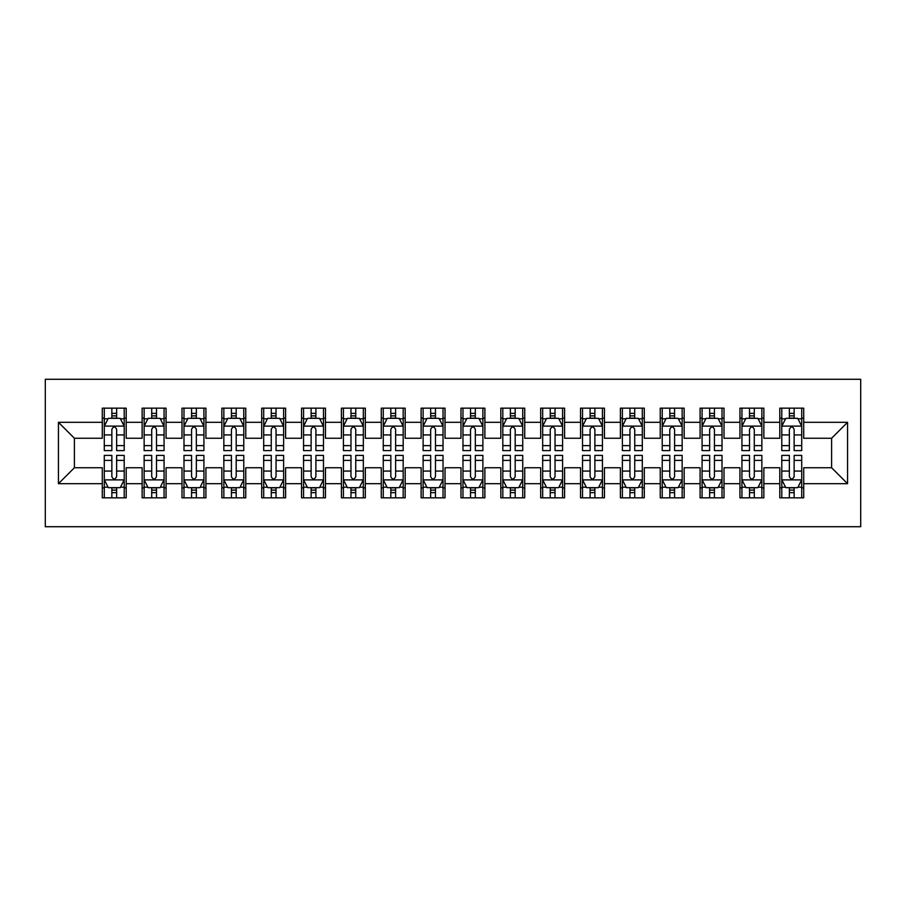 <?xml version="1.0" encoding="UTF-8"?>
<svg xmlns="http://www.w3.org/2000/svg" width="906" height="906" viewBox="0 0 906 906"><rect width="100%" height="100%" fill="white"/><g stroke="black" fill="none" stroke-linecap="round" stroke-linejoin="round"><path stroke-width="1.36" d="M45.3 526.726L860.7 526.726L860.7 379.274L45.3 379.274L45.3 526.726M58.448 483.691L58.448 422.309L102.287 422.309L102.287 438.255L74.394 438.255L74.394 467.745L58.448 483.691L102.287 483.691L102.287 497.836L126.206 497.836L126.206 483.691L142.14 483.691L142.14 497.836L166.058 497.836L166.058 483.691L181.993 483.691L181.993 497.836L205.911 497.836L205.911 483.691L221.845 483.691L221.845 497.836L245.764 497.836L245.764 483.691L261.709 483.691L261.709 497.836L285.617 497.836L285.617 483.691L301.562 483.691L301.562 497.836L325.469 497.836L325.469 483.691L341.415 483.691L341.415 497.836L365.322 497.836L365.322 483.691L381.267 483.691L381.267 497.836L405.175 497.836L405.175 483.691L421.12 483.691L421.12 497.836L445.027 497.836L445.027 483.691L460.973 483.691L460.973 497.836L484.88 497.836L484.88 483.691L500.825 483.691L500.825 497.836L524.733 497.836L524.733 483.691L540.678 483.691L540.678 497.836L564.585 497.836L564.585 483.691L580.531 483.691L580.531 497.836L604.438 497.836L604.438 483.691L620.384 483.691L620.384 497.836L644.291 497.836L644.291 483.691L660.236 483.691L660.236 497.836L684.155 497.836L684.155 483.691L700.089 483.691L700.089 497.836L724.007 497.836L724.007 483.691L739.942 483.691L739.942 497.836L763.86 497.836L763.86 483.691L779.794 483.691L779.794 497.836L803.713 497.836L803.713 467.745L831.606 467.745L831.606 438.255L803.713 438.255L803.713 422.309L847.552 422.309L847.552 483.691L803.713 483.691M803.713 422.309L803.713 408.164L779.794 408.164L779.794 422.309L763.86 422.309L763.86 408.164L739.942 408.164L739.942 422.309L724.007 422.309L724.007 408.164L700.089 408.164L700.089 422.309L684.155 422.309L684.155 408.164L660.236 408.164L660.236 422.309L644.291 422.309L644.291 408.164L620.384 408.164L620.384 422.309L604.438 422.309L604.438 408.164L580.531 408.164L580.531 422.309L564.585 422.309L564.585 408.164L540.678 408.164L540.678 422.309L524.733 422.309L524.733 408.164L500.825 408.164L500.825 422.309L484.88 422.309L484.88 408.164L460.973 408.164L460.973 422.309L445.027 422.309L445.027 408.164L421.12 408.164L421.12 422.309L405.175 422.309L405.175 408.164L381.267 408.164L381.267 422.309L365.322 422.309L365.322 408.164L341.415 408.164L341.415 422.309L325.469 422.309L325.469 408.164L301.562 408.164L301.562 422.309L285.617 422.309L285.617 408.164L261.709 408.164L261.709 422.309L245.764 422.309L245.764 408.164L221.845 408.164L221.845 422.309L205.911 422.309L205.911 408.164L181.993 408.164L181.993 422.309L166.058 422.309L166.058 408.164L142.14 408.164L142.14 422.309L126.206 422.309L126.206 408.164L102.287 408.164L102.287 422.309M763.86 483.691L763.86 467.745L779.794 467.745L779.794 483.691M847.552 422.309L831.606 438.255M724.007 483.691L724.007 467.745L739.942 467.745L739.942 483.691M779.794 422.309L779.794 438.255L763.86 438.255L763.86 422.309M684.155 483.691L684.155 467.745L700.089 467.745L700.089 483.691M739.942 422.309L739.942 438.255L724.007 438.255L724.007 422.309M644.291 483.691L644.291 467.745L660.236 467.745L660.236 483.691M700.089 422.309L700.089 438.255L684.155 438.255L684.155 422.309M604.438 483.691L604.438 467.745L620.384 467.745L620.384 483.691M660.236 422.309L660.236 438.255L644.291 438.255L644.291 422.309M564.585 483.691L564.585 467.745L580.531 467.745L580.531 483.691M620.384 422.309L620.384 438.255L604.438 438.255L604.438 422.309M524.733 483.691L524.733 467.745L540.678 467.745L540.678 483.691M580.531 422.309L580.531 438.255L564.585 438.255L564.585 422.309M484.88 483.691L484.88 467.745L500.825 467.745L500.825 483.691M540.678 422.309L540.678 438.255L524.733 438.255L524.733 422.309M445.027 483.691L445.027 467.745L460.973 467.745L460.973 483.691M500.825 422.309L500.825 438.255L484.88 438.255L484.88 422.309M405.175 483.691L405.175 467.745L421.12 467.745L421.12 483.691M460.973 422.309L460.973 438.255L445.027 438.255L445.027 422.309M365.322 483.691L365.322 467.745L381.267 467.745L381.267 483.691M421.12 422.309L421.12 438.255L405.175 438.255L405.175 422.309M325.469 483.691L325.469 467.745L341.415 467.745L341.415 483.691M381.267 422.309L381.267 438.255L365.322 438.255L365.322 422.309M285.617 483.691L285.617 467.745L301.562 467.745L301.562 483.691M341.415 422.309L341.415 438.255L325.469 438.255L325.469 422.309M245.764 483.691L245.764 467.745L261.709 467.745L261.709 483.691M301.562 422.309L301.562 438.255L285.617 438.255L285.617 422.309M205.911 483.691L205.911 467.745L221.845 467.745L221.845 483.691M261.709 422.309L261.709 438.255L245.764 438.255L245.764 422.309M166.058 483.691L166.058 467.745L181.993 467.745L181.993 483.691M221.845 422.309L221.845 438.255L205.911 438.255L205.911 422.309M126.206 483.691L126.206 467.745L142.14 467.745L142.14 483.691M181.993 422.309L181.993 438.255L166.058 438.255L166.058 422.309M74.394 467.745L102.287 467.745L102.287 483.691M142.14 422.309L142.14 438.255L126.206 438.255L126.206 422.309M779.794 418.13L781.787 418.13M801.719 418.13L803.713 418.13M739.942 418.13L741.935 418.13M761.867 418.13L763.86 418.13M700.089 418.13L702.082 418.13M722.014 418.13L724.007 418.13M660.236 418.13L662.229 418.13M682.161 418.13L684.155 418.13M620.384 418.13L622.377 418.13M642.309 418.13L644.291 418.13M580.531 418.13L582.524 418.13M602.445 418.13L604.438 418.13M540.678 418.13L542.671 418.13M562.592 418.13L564.585 418.13M500.825 418.13L502.819 418.13M522.739 418.13L524.733 418.13M460.973 418.13L462.966 418.13M482.887 418.13L484.88 418.13M421.12 418.13L423.113 418.13M443.034 418.13L445.027 418.13M381.267 418.13L383.261 418.13M403.181 418.13L405.175 418.13M341.415 418.13L343.408 418.13M363.329 418.13L365.322 418.13M301.562 418.13L303.555 418.13M323.476 418.13L325.469 418.13M261.709 418.13L263.691 418.13M283.623 418.13L285.617 418.13M221.845 418.13L223.839 418.13M243.771 418.13L245.764 418.13M181.993 418.13L183.986 418.13M203.918 418.13L205.911 418.13M142.14 418.13L144.133 418.13M164.065 418.13L166.058 418.13M102.287 418.13L104.281 418.13M124.213 418.13L126.206 418.13M102.287 487.87L104.281 487.87M124.213 487.87L126.206 487.87M142.14 487.87L144.133 487.87M164.065 487.87L166.058 487.87M181.993 487.87L183.986 487.87M203.918 487.87L205.911 487.87M221.845 487.87L223.839 487.87M243.771 487.87L245.764 487.87M261.709 487.87L263.691 487.87M283.623 487.87L285.617 487.87M301.562 487.87L303.555 487.87M323.476 487.87L325.469 487.87M341.415 487.87L343.408 487.87M363.329 487.87L365.322 487.87M381.267 487.87L383.261 487.87M403.181 487.87L405.175 487.87M421.12 487.87L423.113 487.87M443.034 487.87L445.027 487.87M460.973 487.87L462.966 487.87M482.887 487.87L484.88 487.87M500.825 487.87L502.819 487.87M522.739 487.87L524.733 487.87M540.678 487.87L542.671 487.87M562.592 487.87L564.585 487.87M580.531 487.87L582.524 487.87M602.445 487.87L604.438 487.87M620.384 487.87L622.377 487.87M642.309 487.87L644.291 487.87M660.236 487.87L662.229 487.87M682.161 487.87L684.155 487.87M700.089 487.87L702.082 487.87M722.014 487.87L724.007 487.87M739.942 487.87L741.935 487.87M761.867 487.87L763.86 487.87M779.794 487.87L781.787 487.87M801.719 487.87L803.713 487.87M58.448 422.309L74.394 438.255M831.606 467.745L847.552 483.691M116.636 413.351L111.857 413.351M124.213 445.616L116.636 445.616L116.636 450.61L124.213 450.61L124.213 426.296L120.226 418.323L108.267 418.323L104.281 426.296L104.281 450.61L111.857 450.61L111.857 445.616L104.281 445.616M104.281 426.296L104.281 408.164M124.213 426.296L124.213 408.164M111.857 418.323L111.857 408.164M116.636 408.164L116.636 418.323M116.636 445.616L116.636 429.285C115.051 426.216 113.454 426.216 111.857 429.285L111.857 445.616M116.636 418.13L111.857 418.13M111.857 492.649L116.636 492.649M104.281 460.384L111.857 460.384L111.857 455.39L104.281 455.39L104.281 479.704L108.267 487.677L120.226 487.677L124.213 479.704L124.213 455.39L116.636 455.39L116.636 460.384L124.213 460.384M124.213 479.704L124.213 497.836M104.281 479.704L104.281 497.836M116.636 487.677L116.636 497.836M111.857 497.836L111.857 487.677M111.857 460.384L111.857 476.715C113.443 479.784 115.039 479.784 116.636 476.715L116.636 460.384M111.857 487.87L116.636 487.87M156.489 413.351L151.71 413.351M164.065 445.616L156.489 445.616L156.489 450.61L164.065 450.61L164.065 426.296L160.079 418.323L148.12 418.323L144.133 426.296L144.133 450.61L151.71 450.61L151.71 445.616L144.133 445.616M144.133 426.296L144.133 408.164M164.065 426.296L164.065 408.164M151.71 418.323L151.71 408.164M156.489 408.164L156.489 418.323M156.489 445.616L156.489 429.285C154.903 426.216 153.307 426.216 151.71 429.285L151.71 445.616M156.489 418.13L151.71 418.13M196.342 413.351L191.562 413.351M203.918 445.616L196.342 445.616L196.342 450.61L203.918 450.61L203.918 426.296L199.932 418.323L187.972 418.323L183.986 426.296L183.986 450.61L191.562 450.61L191.562 445.616L183.986 445.616M183.986 426.296L183.986 408.164M203.918 426.296L203.918 408.164M191.562 418.323L191.562 408.164M196.342 408.164L196.342 418.323M196.342 445.616L196.342 429.285C194.756 426.216 193.159 426.216 191.562 429.285L191.562 445.616M196.342 418.13L191.562 418.13M151.71 492.649L156.489 492.649M144.133 460.384L151.71 460.384L151.71 455.39L144.133 455.39L144.133 479.704L148.12 487.677L160.079 487.677L164.065 479.704L164.065 455.39L156.489 455.39L156.489 460.384L164.065 460.384M164.065 479.704L164.065 497.836M144.133 479.704L144.133 497.836M156.489 487.677L156.489 497.836M151.71 497.836L151.71 487.677M151.71 460.384L151.71 476.715C153.295 479.784 154.892 479.784 156.489 476.715L156.489 460.384M151.71 487.87L156.489 487.87M191.562 492.649L196.342 492.649M183.986 460.384L191.562 460.384L191.562 455.39L183.986 455.39L183.986 479.704L187.972 487.677L199.932 487.677L203.918 479.704L203.918 455.39L196.342 455.39L196.342 460.384L203.918 460.384M203.918 479.704L203.918 497.836M183.986 479.704L183.986 497.836M196.342 487.677L196.342 497.836M191.562 497.836L191.562 487.677M191.562 460.384L191.562 476.715C193.159 479.784 194.745 479.784 196.342 476.715L196.342 460.384M191.562 487.87L196.342 487.87M236.194 413.351L231.415 413.351M243.771 445.616L236.194 445.616L236.194 450.61L243.771 450.61L243.771 426.296L239.784 418.323L227.825 418.323L223.839 426.296L223.839 450.61L231.415 450.61L231.415 445.616L223.839 445.616M223.839 426.296L223.839 408.164M243.771 426.296L243.771 408.164M231.415 418.323L231.415 408.164M236.194 408.164L236.194 418.323M236.194 445.616L236.194 429.285C234.609 426.216 233.012 426.216 231.415 429.285L231.415 445.616M236.194 418.13L231.415 418.13M276.047 413.351L271.268 413.351M283.623 445.616L276.047 445.616L276.047 450.61L283.623 450.61L283.623 426.296L279.637 418.323L267.678 418.323L263.691 426.296L263.691 450.61L271.268 450.61L271.268 445.616L263.691 445.616M263.691 426.296L263.691 408.164M283.623 426.296L283.623 408.164M271.268 418.323L271.268 408.164M276.047 408.164L276.047 418.323M276.047 445.616L276.047 429.285C274.461 426.216 272.865 426.216 271.268 429.285L271.268 445.616M276.047 418.13L271.268 418.13M231.415 492.649L236.194 492.649M223.839 460.384L231.415 460.384L231.415 455.39L223.839 455.39L223.839 479.704L227.825 487.677L239.784 487.677L243.771 479.704L243.771 455.39L236.194 455.39L236.194 460.384L243.771 460.384M243.771 479.704L243.771 497.836M223.839 479.704L223.839 497.836M236.194 487.677L236.194 497.836M231.415 497.836L231.415 487.677M231.415 460.384L231.415 476.715C233.012 479.784 234.597 479.784 236.194 476.715L236.194 460.384M231.415 487.87L236.194 487.87M271.268 492.649L276.047 492.649M263.691 460.384L271.268 460.384L271.268 455.39L263.691 455.39L263.691 479.704L267.678 487.677L279.637 487.677L283.623 479.704L283.623 455.39L276.047 455.39L276.047 460.384L283.623 460.384M283.623 479.704L283.623 497.836M263.691 479.704L263.691 497.836M276.047 487.677L276.047 497.836M271.268 497.836L271.268 487.677M271.268 460.384L271.268 476.715C272.865 479.784 274.45 479.784 276.047 476.715L276.047 460.384M271.268 487.87L276.047 487.87M315.9 413.351L311.12 413.351M323.476 445.616L315.9 445.616L315.9 450.61L323.476 450.61L323.476 426.296L319.49 418.323L307.53 418.323L303.555 426.296L303.555 450.61L311.12 450.61L311.12 445.616L303.555 445.616M303.555 426.296L303.555 408.164M323.476 426.296L323.476 408.164M311.12 418.323L311.12 408.164M315.9 408.164L315.9 418.323M315.9 445.616L315.9 429.285C314.314 426.216 312.717 426.216 311.12 429.285L311.12 445.616M315.9 418.13L311.12 418.13M311.12 492.649L315.9 492.649M303.555 460.384L311.12 460.384L311.12 455.39L303.555 455.39L303.555 479.704L307.53 487.677L319.49 487.677L323.476 479.704L323.476 455.39L315.9 455.39L315.9 460.384L323.476 460.384M323.476 479.704L323.476 497.836M303.555 479.704L303.555 497.836M315.9 487.677L315.9 497.836M311.12 497.836L311.12 487.677M311.12 460.384L311.12 476.715C312.717 479.784 314.303 479.784 315.9 476.715L315.9 460.384M311.12 487.87L315.9 487.87M355.752 413.351L350.973 413.351M363.329 445.616L355.752 445.616L355.752 450.61L363.329 450.61L363.329 426.296L359.342 418.323L347.383 418.323L343.408 426.296L343.408 450.61L350.973 450.61L350.973 445.616L343.408 445.616M343.408 426.296L343.408 408.164M363.329 426.296L363.329 408.164M350.973 418.323L350.973 408.164M355.752 408.164L355.752 418.323M355.752 445.616L355.752 429.285C354.167 426.216 352.57 426.216 350.973 429.285L350.973 445.616M355.752 418.13L350.973 418.13M350.973 492.649L355.752 492.649M343.408 460.384L350.973 460.384L350.973 455.39L343.408 455.39L343.408 479.704L347.383 487.677L359.342 487.677L363.329 479.704L363.329 455.39L355.752 455.39L355.752 460.384L363.329 460.384M363.329 479.704L363.329 497.836M343.408 479.704L343.408 497.836M355.752 487.677L355.752 497.836M350.973 497.836L350.973 487.677M350.973 460.384L350.973 476.715C352.57 479.784 354.167 479.784 355.752 476.715L355.752 460.384M350.973 487.87L355.752 487.87M395.616 413.351L390.826 413.351M403.181 445.616L395.616 445.616L395.616 450.61L403.181 450.61L403.181 426.296L399.195 418.323L387.247 418.323L383.261 426.296L383.261 450.61L390.826 450.61L390.826 445.616L383.261 445.616M383.261 426.296L383.261 408.164M403.181 426.296L403.181 408.164M390.826 418.323L390.826 408.164M395.616 408.164L395.616 418.323M395.616 445.616L395.616 429.285C394.019 426.216 392.423 426.216 390.826 429.285L390.826 445.616M395.616 418.13L390.826 418.13M390.826 492.649L395.616 492.649M383.261 460.384L390.826 460.384L390.826 455.39L383.261 455.39L383.261 479.704L387.247 487.677L399.195 487.677L403.181 479.704L403.181 455.39L395.616 455.39L395.616 460.384L403.181 460.384M403.181 479.704L403.181 497.836M383.261 479.704L383.261 497.836M395.616 487.677L395.616 497.836M390.826 497.836L390.826 487.677M390.826 460.384L390.826 476.715C392.423 479.784 394.019 479.784 395.616 476.715L395.616 460.384M390.826 487.87L395.616 487.87M435.469 413.351L430.678 413.351M443.034 445.616L435.469 445.616L435.469 450.61L443.034 450.61L443.034 426.296L439.048 418.323L427.1 418.323L423.113 426.296L423.113 450.61L430.678 450.61L430.678 445.616L423.113 445.616M423.113 426.296L423.113 408.164M443.034 426.296L443.034 408.164M430.678 418.323L430.678 408.164M435.469 408.164L435.469 418.323M435.469 445.616L435.469 429.285C433.872 426.216 432.275 426.216 430.678 429.285L430.678 445.616M435.469 418.13L430.678 418.13M430.678 492.649L435.469 492.649M423.113 460.384L430.678 460.384L430.678 455.39L423.113 455.39L423.113 479.704L427.1 487.677L439.048 487.677L443.034 479.704L443.034 455.39L435.469 455.39L435.469 460.384L443.034 460.384M443.034 479.704L443.034 497.836M423.113 479.704L423.113 497.836M435.469 487.677L435.469 497.836M430.678 497.836L430.678 487.677M430.678 460.384L430.678 476.715C432.275 479.784 433.872 479.784 435.469 476.715L435.469 460.384M430.678 487.87L435.469 487.87M475.322 413.351L470.531 413.351M482.887 445.616L475.322 445.616L475.322 450.61L482.887 450.61L482.887 426.296L478.9 418.323L466.952 418.323L462.966 426.296L462.966 450.61L470.531 450.61L470.531 445.616L462.966 445.616M462.966 426.296L462.966 408.164M482.887 426.296L482.887 408.164M470.531 418.323L470.531 408.164M475.322 408.164L475.322 418.323M475.322 445.616L475.322 429.285C473.725 426.216 472.128 426.216 470.531 429.285L470.531 445.616M475.322 418.13L470.531 418.13M470.531 492.649L475.322 492.649M462.966 460.384L470.531 460.384L470.531 455.39L462.966 455.39L462.966 479.704L466.952 487.677L478.9 487.677L482.887 479.704L482.887 455.39L475.322 455.39L475.322 460.384L482.887 460.384M482.887 479.704L482.887 497.836M462.966 479.704L462.966 497.836M475.322 487.677L475.322 497.836M470.531 497.836L470.531 487.677M470.531 460.384L470.531 476.715C472.128 479.784 473.725 479.784 475.322 476.715L475.322 460.384M470.531 487.87L475.322 487.87M515.174 413.351L510.384 413.351M522.739 445.616L515.174 445.616L515.174 450.61L522.739 450.61L522.739 426.296L518.753 418.323L506.805 418.323L502.819 426.296L502.819 450.61L510.384 450.61L510.384 445.616L502.819 445.616M502.819 426.296L502.819 408.164M522.739 426.296L522.739 408.164M510.384 418.323L510.384 408.164M515.174 408.164L515.174 418.323M515.174 445.616L515.174 429.285C513.577 426.216 511.981 426.216 510.384 429.285L510.384 445.616M515.174 418.13L510.384 418.13M510.384 492.649L515.174 492.649M502.819 460.384L510.384 460.384L510.384 455.39L502.819 455.39L502.819 479.704L506.805 487.677L518.753 487.677L522.739 479.704L522.739 455.39L515.174 455.39L515.174 460.384L522.739 460.384M522.739 479.704L522.739 497.836M502.819 479.704L502.819 497.836M515.174 487.677L515.174 497.836M510.384 497.836L510.384 487.677M510.384 460.384L510.384 476.715C511.981 479.784 513.577 479.784 515.174 476.715L515.174 460.384M510.384 487.87L515.174 487.87M555.027 413.351L550.248 413.351M562.592 445.616L555.027 445.616L555.027 450.61L562.592 450.61L562.592 426.296L558.617 418.323L546.658 418.323L542.671 426.296L542.671 450.61L550.248 450.61L550.248 445.616L542.671 445.616M542.671 426.296L542.671 408.164M562.592 426.296L562.592 408.164M550.248 418.323L550.248 408.164M555.027 408.164L555.027 418.323M555.027 445.616L555.027 429.285C553.43 426.216 551.833 426.216 550.248 429.285L550.248 445.616M555.027 418.13L550.248 418.13M550.248 492.649L555.027 492.649M542.671 460.384L550.248 460.384L550.248 455.39L542.671 455.39L542.671 479.704L546.658 487.677L558.617 487.677L562.592 479.704L562.592 455.39L555.027 455.39L555.027 460.384L562.592 460.384M562.592 479.704L562.592 497.836M542.671 479.704L542.671 497.836M555.027 487.677L555.027 497.836M550.248 497.836L550.248 487.677M550.248 460.384L550.248 476.715C551.833 479.784 553.43 479.784 555.027 476.715L555.027 460.384M550.248 487.87L555.027 487.87M594.88 413.351L590.1 413.351M602.445 445.616L594.88 445.616L594.88 450.61L602.445 450.61L602.445 426.296L598.47 418.323L586.51 418.323L582.524 426.296L582.524 450.61L590.1 450.61L590.1 445.616L582.524 445.616M582.524 426.296L582.524 408.164M602.445 426.296L602.445 408.164M590.1 418.323L590.1 408.164M594.88 408.164L594.88 418.323M594.88 445.616L594.88 429.285C593.283 426.216 591.697 426.216 590.1 429.285L590.1 445.616M594.88 418.13L590.1 418.13M590.1 492.649L594.88 492.649M582.524 460.384L590.1 460.384L590.1 455.39L582.524 455.39L582.524 479.704L586.51 487.677L598.47 487.677L602.445 479.704L602.445 455.39L594.88 455.39L594.88 460.384L602.445 460.384M602.445 479.704L602.445 497.836M582.524 479.704L582.524 497.836M594.88 487.677L594.88 497.836M590.1 497.836L590.1 487.677M590.1 460.384L590.1 476.715C591.686 479.784 593.283 479.784 594.88 476.715L594.88 460.384M590.1 487.87L594.88 487.87M634.732 413.351L629.953 413.351M642.309 445.616L634.732 445.616L634.732 450.61L642.309 450.61L642.309 426.296L638.322 418.323L626.363 418.323L622.377 426.296L622.377 450.61L629.953 450.61L629.953 445.616L622.377 445.616M622.377 426.296L622.377 408.164M642.309 426.296L642.309 408.164M629.953 418.323L629.953 408.164M634.732 408.164L634.732 418.323M634.732 445.616L634.732 429.285C633.135 426.216 631.55 426.216 629.953 429.285L629.953 445.616M634.732 418.13L629.953 418.13M629.953 492.649L634.732 492.649M622.377 460.384L629.953 460.384L629.953 455.39L622.377 455.39L622.377 479.704L626.363 487.677L638.322 487.677L642.309 479.704L642.309 455.39L634.732 455.39L634.732 460.384L642.309 460.384M642.309 479.704L642.309 497.836M622.377 479.704L622.377 497.836M634.732 487.677L634.732 497.836M629.953 497.836L629.953 487.677M629.953 460.384L629.953 476.715C631.539 479.784 633.135 479.784 634.732 476.715L634.732 460.384M629.953 487.87L634.732 487.87M674.585 413.351L669.806 413.351M682.161 445.616L674.585 445.616L674.585 450.61L682.161 450.61L682.161 426.296L678.175 418.323L666.216 418.323L662.229 426.296L662.229 450.61L669.806 450.61L669.806 445.616L662.229 445.616M662.229 426.296L662.229 408.164M682.161 426.296L682.161 408.164M669.806 418.323L669.806 408.164M674.585 408.164L674.585 418.323M674.585 445.616L674.585 429.285C672.988 426.216 671.403 426.216 669.806 429.285L669.806 445.616M674.585 418.13L669.806 418.13M669.806 492.649L674.585 492.649M662.229 460.384L669.806 460.384L669.806 455.39L662.229 455.39L662.229 479.704L666.216 487.677L678.175 487.677L682.161 479.704L682.161 455.39L674.585 455.39L674.585 460.384L682.161 460.384M682.161 479.704L682.161 497.836M662.229 479.704L662.229 497.836M674.585 487.677L674.585 497.836M669.806 497.836L669.806 487.677M669.806 460.384L669.806 476.715C671.391 479.784 672.988 479.784 674.585 476.715L674.585 460.384M669.806 487.87L674.585 487.87M714.438 413.351L709.658 413.351M722.014 445.616L714.438 445.616L714.438 450.61L722.014 450.61L722.014 426.296L718.028 418.323L706.068 418.323L702.082 426.296L702.082 450.61L709.658 450.61L709.658 445.616L702.082 445.616M702.082 426.296L702.082 408.164M722.014 426.296L722.014 408.164M709.658 418.323L709.658 408.164M714.438 408.164L714.438 418.323M714.438 445.616L714.438 429.285C712.841 426.216 711.255 426.216 709.658 429.285L709.658 445.616M714.438 418.13L709.658 418.13M709.658 492.649L714.438 492.649M702.082 460.384L709.658 460.384L709.658 455.39L702.082 455.39L702.082 479.704L706.068 487.677L718.028 487.677L722.014 479.704L722.014 455.39L714.438 455.39L714.438 460.384L722.014 460.384M722.014 479.704L722.014 497.836M702.082 479.704L702.082 497.836M714.438 487.677L714.438 497.836M709.658 497.836L709.658 487.677M709.658 460.384L709.658 476.715C711.244 479.784 712.841 479.784 714.438 476.715L714.438 460.384M709.658 487.87L714.438 487.87M754.29 413.351L749.511 413.351M761.867 445.616L754.29 445.616L754.29 450.61L761.867 450.61L761.867 426.296L757.88 418.323L745.921 418.323L741.935 426.296L741.935 450.61L749.511 450.61L749.511 445.616L741.935 445.616M741.935 426.296L741.935 408.164M761.867 426.296L761.867 408.164M749.511 418.323L749.511 408.164M754.29 408.164L754.29 418.323M754.29 445.616L754.29 429.285C752.705 426.216 751.108 426.216 749.511 429.285L749.511 445.616M754.29 418.13L749.511 418.13M749.511 492.649L754.29 492.649M741.935 460.384L749.511 460.384L749.511 455.39L741.935 455.39L741.935 479.704L745.921 487.677L757.88 487.677L761.867 479.704L761.867 455.39L754.29 455.39L754.29 460.384L761.867 460.384M761.867 479.704L761.867 497.836M741.935 479.704L741.935 497.836M754.29 487.677L754.29 497.836M749.511 497.836L749.511 487.677M749.511 460.384L749.511 476.715C751.097 479.784 752.693 479.784 754.29 476.715L754.29 460.384M749.511 487.87L754.29 487.87M794.143 413.351L789.364 413.351M801.719 445.616L794.143 445.616L794.143 450.61L801.719 450.61L801.719 426.296L797.733 418.323L785.774 418.323L781.787 426.296L781.787 450.61L789.364 450.61L789.364 445.616L781.787 445.616M781.787 426.296L781.787 408.164M801.719 426.296L801.719 408.164M789.364 418.323L789.364 408.164M794.143 408.164L794.143 418.323M794.143 445.616L794.143 429.285C792.557 426.216 790.961 426.216 789.364 429.285L789.364 445.616M794.143 418.13L789.364 418.13M789.364 492.649L794.143 492.649M781.787 460.384L789.364 460.384L789.364 455.39L781.787 455.39L781.787 479.704L785.774 487.677L797.733 487.677L801.719 479.704L801.719 455.39L794.143 455.39L794.143 460.384L801.719 460.384M801.719 479.704L801.719 497.836M781.787 479.704L781.787 497.836M794.143 487.677L794.143 497.836M789.364 497.836L789.364 487.677M789.364 460.384L789.364 476.715C790.949 479.784 792.546 479.784 794.143 476.715L794.143 460.384M789.364 487.87L794.143 487.87M124.111 426.103L104.383 426.103M104.281 418.81L108.029 418.81M120.464 418.81L124.213 418.81M111.857 434.925L104.281 434.925M124.213 434.925L116.636 434.925M116.636 415.877L111.857 415.877M104.383 479.897L124.111 479.897M124.213 487.19L120.464 487.19M108.029 487.19L104.281 487.19M116.636 471.075L124.213 471.075M104.281 471.075L111.857 471.075M111.857 490.123L116.636 490.123M163.963 426.103L144.235 426.103M144.133 418.81L147.882 418.81M160.317 418.81L164.065 418.81M151.71 434.925L144.133 434.925M164.065 434.925L156.489 434.925M156.489 415.877L151.71 415.877M203.816 426.103L184.088 426.103M183.986 418.81L187.735 418.81M200.169 418.81L203.918 418.81M191.562 434.925L183.986 434.925M203.918 434.925L196.342 434.925M196.342 415.877L191.562 415.877M144.235 479.897L163.963 479.897M164.065 487.19L160.317 487.19M147.882 487.19L144.133 487.19M156.489 471.075L164.065 471.075M144.133 471.075L151.71 471.075M151.71 490.123L156.489 490.123M184.088 479.897L203.816 479.897M203.918 487.19L200.169 487.19M187.735 487.19L183.986 487.19M196.342 471.075L203.918 471.075M183.986 471.075L191.562 471.075M191.562 490.123L196.342 490.123M243.669 426.103L223.941 426.103M223.839 418.81L227.587 418.81M240.022 418.81L243.771 418.81M231.415 434.925L223.839 434.925M243.771 434.925L236.194 434.925M236.194 415.877L231.415 415.877M283.521 426.103L263.793 426.103M263.691 418.81L267.44 418.81M279.875 418.81L283.623 418.81M271.268 434.925L263.691 434.925M283.623 434.925L276.047 434.925M276.047 415.877L271.268 415.877M223.941 479.897L243.669 479.897M243.771 487.19L240.022 487.19M227.587 487.19L223.839 487.19M236.194 471.075L243.771 471.075M223.839 471.075L231.415 471.075M231.415 490.123L236.194 490.123M263.793 479.897L283.521 479.897M283.623 487.19L279.875 487.19M267.44 487.19L263.691 487.19M276.047 471.075L283.623 471.075M263.691 471.075L271.268 471.075M271.268 490.123L276.047 490.123M323.374 426.103L303.646 426.103M303.555 418.81L307.293 418.81M319.727 418.81L323.476 418.81M311.12 434.925L303.555 434.925M323.476 434.925L315.9 434.925M315.9 415.877L311.12 415.877M303.646 479.897L323.374 479.897M323.476 487.19L319.727 487.19M307.293 487.19L303.555 487.19M315.9 471.075L323.476 471.075M303.555 471.075L311.12 471.075M311.12 490.123L315.9 490.123M363.227 426.103L343.499 426.103M343.408 418.81L347.145 418.81M359.58 418.81L363.329 418.81M350.973 434.925L343.408 434.925M363.329 434.925L355.752 434.925M355.752 415.877L350.973 415.877M343.499 479.897L363.227 479.897M363.329 487.19L359.58 487.19M347.145 487.19L343.408 487.19M355.752 471.075L363.329 471.075M343.408 471.075L350.973 471.075M350.973 490.123L355.752 490.123M403.079 426.103L383.351 426.103M383.261 418.81L386.998 418.81M399.433 418.81L403.181 418.81M390.826 434.925L383.261 434.925M403.181 434.925L395.616 434.925M395.616 415.877L390.826 415.877M383.351 479.897L403.079 479.897M403.181 487.19L399.433 487.19M386.998 487.19L383.261 487.19M395.616 471.075L403.181 471.075M383.261 471.075L390.826 471.075M390.826 490.123L395.616 490.123M442.932 426.103L423.215 426.103M423.113 418.81L426.851 418.81M439.285 418.81L443.034 418.81M430.678 434.925L423.113 434.925M443.034 434.925L435.469 434.925M435.469 415.877L430.678 415.877M423.215 479.897L442.932 479.897M443.034 487.19L439.285 487.19M426.851 487.19L423.113 487.19M435.469 471.075L443.034 471.075M423.113 471.075L430.678 471.075M430.678 490.123L435.469 490.123M482.785 426.103L463.068 426.103M462.966 418.81L466.715 418.81M479.149 418.81L482.887 418.81M470.531 434.925L462.966 434.925M482.887 434.925L475.322 434.925M475.322 415.877L470.531 415.877M463.068 479.897L482.785 479.897M482.887 487.19L479.149 487.19M466.715 487.19L462.966 487.19M475.322 471.075L482.887 471.075M462.966 471.075L470.531 471.075M470.531 490.123L475.322 490.123M522.649 426.103L502.921 426.103M502.819 418.81L506.567 418.81M519.002 418.81L522.739 418.81M510.384 434.925L502.819 434.925M522.739 434.925L515.174 434.925M515.174 415.877L510.384 415.877M502.921 479.897L522.649 479.897M522.739 487.19L519.002 487.19M506.567 487.19L502.819 487.19M515.174 471.075L522.739 471.075M502.819 471.075L510.384 471.075M510.384 490.123L515.174 490.123M562.501 426.103L542.773 426.103M542.671 418.81L546.42 418.81M558.855 418.81L562.592 418.81M550.248 434.925L542.671 434.925M562.592 434.925L555.027 434.925M555.027 415.877L550.248 415.877M542.773 479.897L562.501 479.897M562.592 487.19L558.855 487.19M546.42 487.19L542.671 487.19M555.027 471.075L562.592 471.075M542.671 471.075L550.248 471.075M550.248 490.123L555.027 490.123M602.354 426.103L582.626 426.103M582.524 418.81L586.273 418.81M598.707 418.81L602.445 418.81M590.1 434.925L582.524 434.925M602.445 434.925L594.88 434.925M594.88 415.877L590.1 415.877M582.626 479.897L602.354 479.897M602.445 487.19L598.707 487.19M586.273 487.19L582.524 487.19M594.88 471.075L602.445 471.075M582.524 471.075L590.1 471.075M590.1 490.123L594.88 490.123M642.207 426.103L622.479 426.103M622.377 418.81L626.125 418.81M638.56 418.81L642.309 418.81M629.953 434.925L622.377 434.925M642.309 434.925L634.732 434.925M634.732 415.877L629.953 415.877M622.479 479.897L642.207 479.897M642.309 487.19L638.56 487.19M626.125 487.19L622.377 487.19M634.732 471.075L642.309 471.075M622.377 471.075L629.953 471.075M629.953 490.123L634.732 490.123M682.059 426.103L662.331 426.103M662.229 418.81L665.978 418.81M678.413 418.81L682.161 418.81M669.806 434.925L662.229 434.925M682.161 434.925L674.585 434.925M674.585 415.877L669.806 415.877M662.331 479.897L682.059 479.897M682.161 487.19L678.413 487.19M665.978 487.19L662.229 487.19M674.585 471.075L682.161 471.075M662.229 471.075L669.806 471.075M669.806 490.123L674.585 490.123M721.912 426.103L702.184 426.103M702.082 418.81L705.831 418.81M718.265 418.81L722.014 418.81M709.658 434.925L702.082 434.925M722.014 434.925L714.438 434.925M714.438 415.877L709.658 415.877M702.184 479.897L721.912 479.897M722.014 487.19L718.265 487.19M705.831 487.19L702.082 487.19M714.438 471.075L722.014 471.075M702.082 471.075L709.658 471.075M709.658 490.123L714.438 490.123M761.765 426.103L742.037 426.103M741.935 418.81L745.683 418.81M758.118 418.81L761.867 418.81M749.511 434.925L741.935 434.925M761.867 434.925L754.29 434.925M754.29 415.877L749.511 415.877M742.037 479.897L761.765 479.897M761.867 487.19L758.118 487.19M745.683 487.19L741.935 487.19M754.29 471.075L761.867 471.075M741.935 471.075L749.511 471.075M749.511 490.123L754.29 490.123M801.617 426.103L781.889 426.103M781.787 418.81L785.536 418.81M797.971 418.81L801.719 418.81M789.364 434.925L781.787 434.925M801.719 434.925L794.143 434.925M794.143 415.877L789.364 415.877M781.889 479.897L801.617 479.897M801.719 487.19L797.971 487.19M785.536 487.19L781.787 487.19M794.143 471.075L801.719 471.075M781.787 471.075L789.364 471.075M789.364 490.123L794.143 490.123"/></g></svg>
